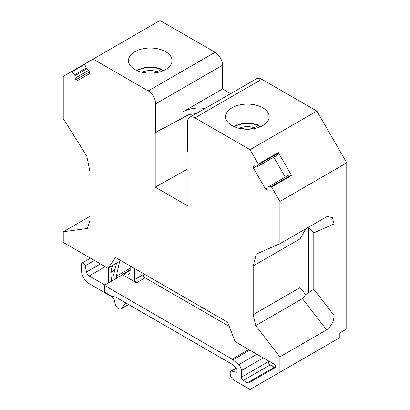 <?xml version="1.0" encoding="UTF-8"?>
<svg xmlns="http://www.w3.org/2000/svg" width="410" height="410" viewBox="0 0 410 410"><rect width="100%" height="100%" fill="white"/><g stroke="black" fill="none" stroke-linecap="round" stroke-linejoin="round"><path stroke-width="0.61" d="M134.634 268.54L134.634 279.538A2.639 1.527 60 0 0 136.504 282.777L145.094 277.816A2.639 1.527 60 0 1 143.228 274.582L143.228 273.501M145.094 277.816L229.216 326.38M204.918 108.522A22.453 12.961 180 0 0 182.962 111.833L222.558 88.975L222.558 65.251A10.568 6.099 -120 0 0 215.086 52.311L159.987 20.5L84.808 63.904A0.528 0.307 -120 0 0 84.737 64.365L71.996 71.724A0.528 0.307 -120 0 0 71.56 71.555L63.242 76.357L63.242 118.628L86.807 156.205L89.949 171.682L89.949 220.421L87.427 228.437L63.242 231.763L63.242 242.418L107.558 268.002A1.056 0.61 -120 0 0 108.086 268.058A1.056 0.61 -120 0 0 108.204 267.945L115.323 257.823A1.056 0.61 -120 0 1 115.441 257.711A1.056 0.61 -120 0 1 115.968 257.762L227.166 321.963A1.056 0.61 -120 0 1 227.816 322.767L234.93 341.11A1.056 0.61 -120 0 0 235.581 341.914L274.664 364.485A1.056 0.61 60 0 1 275.412 365.776L275.412 367.155A1.056 0.61 60 0 1 275.192 367.642L248.701 382.935A2.639 1.527 60 0 1 247.384 382.807L243.289 380.444L270.185 364.915A2.639 1.527 60 0 1 268.314 361.681L268.314 360.815M270.185 364.915L274.275 367.278A2.639 1.527 60 0 0 275.325 367.509M243.289 380.444A2.639 1.527 60 0 1 241.418 377.205L241.418 370.507A5.284 3.049 60 0 0 238.651 364.741L233.126 359.842A5.284 3.049 60 0 0 232.157 359.134L104.33 285.334L122.636 274.767A1.584 0.917 60 0 1 122.964 274.044A1.584 0.917 60 0 1 123.753 274.121L123.805 274.146A8.979 5.186 60 0 0 128.294 274.592A8.979 5.186 60 0 0 130.154 270.482L130.154 265.952M136.504 282.777L122.636 274.767M108.44 282.962L108.44 269.375L108.922 267.571M130.154 268.273L116.286 276.279L119.653 261.38M116.286 276.279L116.578 278.267M128.52 304.476L121.796 308.361L125.68 302.836M121.796 308.361A5.284 3.049 60 0 1 121.206 308.909A5.284 3.049 60 0 1 118.562 308.648A5.284 3.049 60 0 1 114.826 302.18A4.489 2.593 60 0 0 111.653 296.681L89.016 283.612A10.568 6.099 60 0 1 81.544 270.672L81.544 264.199A2.639 1.527 60 0 1 82.092 262.989A2.639 1.527 60 0 1 83.414 263.123A2.639 1.527 60 0 1 85.218 265.762L86.489 271.989A3.962 2.286 60 0 0 89.195 275.95L104.893 285.011M112.391 265.572L110.818 271.948L114.923 269.58M116.496 263.199L113.842 273.957A2.111 1.22 60 0 0 113.801 274.51L114.195 279.64M110.818 271.948A2.111 1.22 60 0 0 110.782 272.501L111.443 281.229M236.452 368.231L231.599 371.029L236.109 372.239A1.584 0.917 -120 0 0 236.611 372.193A1.584 0.917 -120 0 0 236.939 371.47L236.939 369.574A1.584 0.917 -120 0 0 236.109 367.842L232.06 364.254L115.933 297.209L111.054 295.902L105.452 292.668A1.584 0.917 -120 0 1 104.33 290.726L104.33 285.334M231.599 371.029A2.639 1.527 -120 0 0 230.763 371.106A2.639 1.527 -120 0 0 230.215 372.316L230.215 373.756A5.284 3.049 -120 0 0 233.951 380.229L250.013 389.5L279.897 372.244L279.897 356.849L255.712 325.596L302.406 298.639L305.67 294.595L300.064 287.6L300.064 238.861L305.793 228.759M276.55 155.595L278.385 153.089A0.528 0.307 -120 0 0 278.313 152.551L291.561 175.495L271.579 187.032L279.897 201.438L279.897 243.709L256.332 254.082L253.185 265.926L253.185 314.665L255.712 325.596M271.579 187.032A0.528 0.307 -120 0 0 271.143 186.704L268.058 187.037L268.058 189.63L267.197 190.122L265.613 189.21L253.462 168.167L253.462 166.337L254.323 165.84L256.568 167.136L258.397 164.63A0.528 0.307 -120 0 0 258.331 164.087L250.013 149.681L194.914 117.87A10.568 6.099 -120 0 0 189.63 117.347A10.568 6.099 -120 0 0 187.442 122.185L187.442 150.593L187.918 151.669L187.918 206.004L155.216 187.124L187.918 168.889M188.989 114.631L155.216 132.789L155.216 187.124M155.216 132.789L155.446 132.302M222.558 65.251L155.692 103.853L155.692 132.261L182.962 117.87L182.962 111.833M155.692 103.853A10.568 6.099 -120 0 0 148.22 90.912L93.126 59.101M89.672 71.77L75.937 79.699L77.521 80.616L89.672 73.6L89.672 71.77L88.816 70.284L86.571 68.988L84.737 64.365M75.937 79.699L75.081 78.213L75.081 75.619L71.996 71.724M63.242 231.763L89.949 216.347M189.63 117.347L256.496 78.746A10.568 6.099 -120 0 1 261.78 79.268L316.874 111.079L346.757 162.837L346.757 328.897L339.285 333.212L339.285 337.958L279.897 372.244M346.757 162.837L279.897 201.438M279.897 243.709L327.252 216.413L332.402 217.674L334.058 223.937L334.058 315.433C333.878 321.343 331.388 326.16 326.585 329.891L302.406 298.639M279.897 356.849L326.585 329.891M253.185 314.665L300.064 287.6M253.185 265.926L300.064 238.861M316.874 111.079L250.013 149.681M291.561 175.495A0.528 0.307 -120 0 0 291.126 175.167L288.568 175.193L268.586 186.729M268.058 187.8L265.613 189.21M285.268 177.099L273.777 157.199M255.907 166.752L253.462 168.167M254.323 165.84L253.462 166.337M277.078 155.293L257.096 166.829M262.805 107.789A21.791 12.582 180 0 1 269.185 116.686A21.791 12.582 180 0 1 255.737 128.309A21.791 12.582 180 0 1 231.988 125.583A21.791 12.582 180 0 1 225.608 116.686A21.791 12.582 180 0 1 239.056 105.062A21.791 12.582 180 0 1 262.805 107.789M134.869 69.51A21.791 12.582 180 0 1 128.484 60.613A21.791 12.582 180 0 1 141.937 48.99A21.791 12.582 180 0 1 165.686 51.716A21.791 12.582 180 0 1 172.067 60.613A21.791 12.582 180 0 1 158.614 72.237A21.791 12.582 180 0 1 134.869 69.51M88.816 70.284L75.081 78.213M86.571 68.988L75.081 75.619M86.044 68.075L74.553 74.707M84.798 63.909L71.56 71.555L84.798 63.909M222.558 88.975L230.666 93.654M334.058 315.433L313.793 289.245L313.793 232.854L308.064 227.447M313.793 289.245L305.67 294.595M183.526 117.567L186.212 115.758L188.882 114.662L196.303 113.493M239.117 128.32A13.207 7.626 180 0 1 243.678 126.946A13.207 7.626 180 0 1 254.22 127.735L258.034 125.532L259.033 125.383L259.55 127.126M241.362 128.776A13.207 7.626 180 0 1 243.678 128.238A13.207 7.626 180 0 1 253.431 128.776M254.22 127.735L254.22 128.632M141.993 72.252A13.207 7.626 180 0 1 146.56 70.874A13.207 7.626 180 0 1 157.102 71.663L160.915 69.459L161.909 69.311L162.432 71.053M144.243 72.703A13.207 7.626 180 0 1 146.56 72.165A13.207 7.626 180 0 1 156.312 72.703M157.102 71.663L157.102 72.56M134.634 279.538L143.228 274.582M232.157 359.134L248.778 349.535M115.594 257.664L115.323 257.823M120.904 260.611L108.204 267.945M247.384 382.807L274.275 367.278M241.418 377.205L268.314 361.681M241.418 370.507L263.261 357.899M238.651 364.741L256.88 354.214M233.126 359.842L249.874 350.171M130.154 270.426L123.753 274.121M130.154 270.482L123.805 274.146M100.476 263.917L86.489 271.989M94.443 260.432L85.218 265.762M105.262 266.679L89.195 275.95M110.782 272.501L114.769 270.2M236.109 372.239L236.898 371.783M278.313 152.551L258.331 164.087M291.126 175.167L271.143 186.704M278.385 153.089L258.397 164.63M261.78 79.268L194.914 117.87M215.086 52.311L148.22 90.912M313.793 232.854L334.058 223.937M308.745 292.801L308.745 227.786M234.289 126.736A18.491 10.675 180 0 1 242.192 124.02A18.491 10.675 180 0 1 258.034 125.532M137.165 70.663A18.491 10.675 180 0 1 145.073 67.947A18.491 10.675 180 0 1 160.915 69.459M120.94 260.637L108.086 268.058M121.206 308.909L128.699 304.584M230.763 371.106L236.221 367.954M82.092 262.989L90.482 258.146M130.154 269.893L122.964 274.044M233.597 126.423L241.838 123.661C247.994 122.698 253.723 123.272 259.033 125.383M136.479 70.351L144.72 67.588C150.87 66.625 156.605 67.199 161.909 69.311"/></g></svg>
